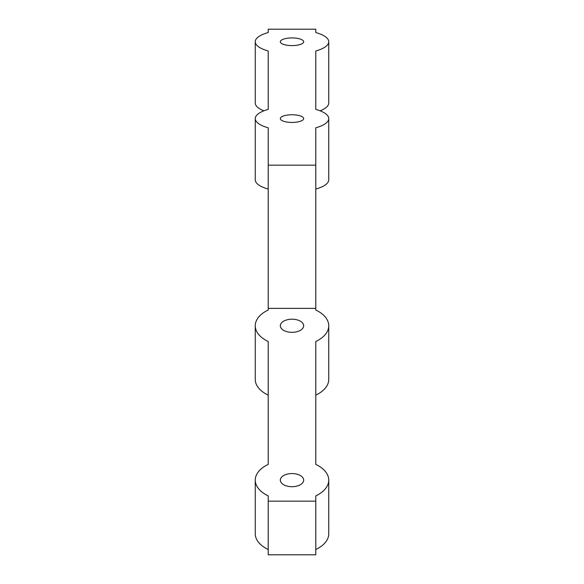 <?xml version="1.0" encoding="UTF-8"?>
<svg xmlns="http://www.w3.org/2000/svg" width="584" height="584" viewBox="0 0 584 584"><rect width="100%" height="100%" fill="white"/><g stroke="black" fill="none" stroke-linecap="round" stroke-linejoin="round"><path stroke-width="0.88" d="M268.224 32.543L268.224 29.2L315.776 29.2L315.776 32.543A36.748 12.096 180 0 1 328.748 41.763A36.748 12.096 180 0 1 315.776 50.983L315.776 109.376A36.748 12.096 180 0 1 328.748 118.596A36.748 12.096 180 0 1 315.776 127.816L315.776 165.17L268.224 165.17L268.224 127.816A36.748 12.096 180 0 1 255.252 118.596A36.748 12.096 180 0 1 268.224 109.376L268.224 50.983A36.748 12.096 180 0 1 255.252 41.763A36.748 12.096 180 0 1 268.224 32.543M292 37.924A11.673 3.84 180 0 1 303.673 41.763A11.673 3.84 180 0 1 292 45.603A11.673 3.84 180 0 1 280.327 41.763A11.673 3.84 180 0 1 292 37.924M263.902 110.799A36.748 12.096 180 0 1 255.252 103.003L255.252 41.763M328.748 41.763L328.748 103.003A36.748 12.096 180 0 1 320.098 110.799M292 114.756A11.673 3.84 180 0 1 303.673 118.596A11.673 3.84 180 0 1 292 122.436A11.673 3.84 180 0 1 280.327 118.596A11.673 3.84 180 0 1 292 114.756M268.224 189.055A36.748 12.096 180 0 1 255.252 179.835L255.252 118.596M328.748 118.596L328.748 179.835A36.748 12.096 180 0 1 315.776 189.055M268.224 501.167L315.776 501.167L315.776 554.8L268.224 554.8L268.224 495.889A36.748 20.666 180 0 1 255.252 480.136A36.748 20.666 180 0 1 268.224 464.382L268.224 341.523A36.748 20.666 180 0 1 255.252 325.762A36.748 20.666 180 0 1 268.224 310.009L268.224 165.17M315.776 501.167L315.776 495.889A36.748 20.666 180 0 0 328.748 480.136A36.748 20.666 180 0 0 315.776 464.382L315.776 341.523A36.748 20.666 180 0 0 328.748 325.762A36.748 20.666 180 0 0 315.776 310.009L315.776 165.17M268.224 308.374L315.776 308.374M268.224 395.149A36.748 20.666 180 0 1 255.252 379.396L255.252 325.762M328.748 325.762L328.748 379.396A36.748 20.666 180 0 1 315.776 395.149M292 319.2A11.673 6.563 180 0 1 303.673 325.762A11.673 6.563 180 0 1 292 332.332A11.673 6.563 180 0 1 280.327 325.762A11.673 6.563 180 0 1 292 319.2M268.224 549.522A36.748 20.666 180 0 1 255.252 533.769L255.252 480.136M328.748 480.136L328.748 533.769A36.748 20.666 180 0 1 315.776 549.522M292 473.573A11.673 6.563 180 0 1 303.673 480.136A11.673 6.563 180 0 1 292 486.698A11.673 6.563 180 0 1 280.327 480.136A11.673 6.563 180 0 1 292 473.573"/></g></svg>
